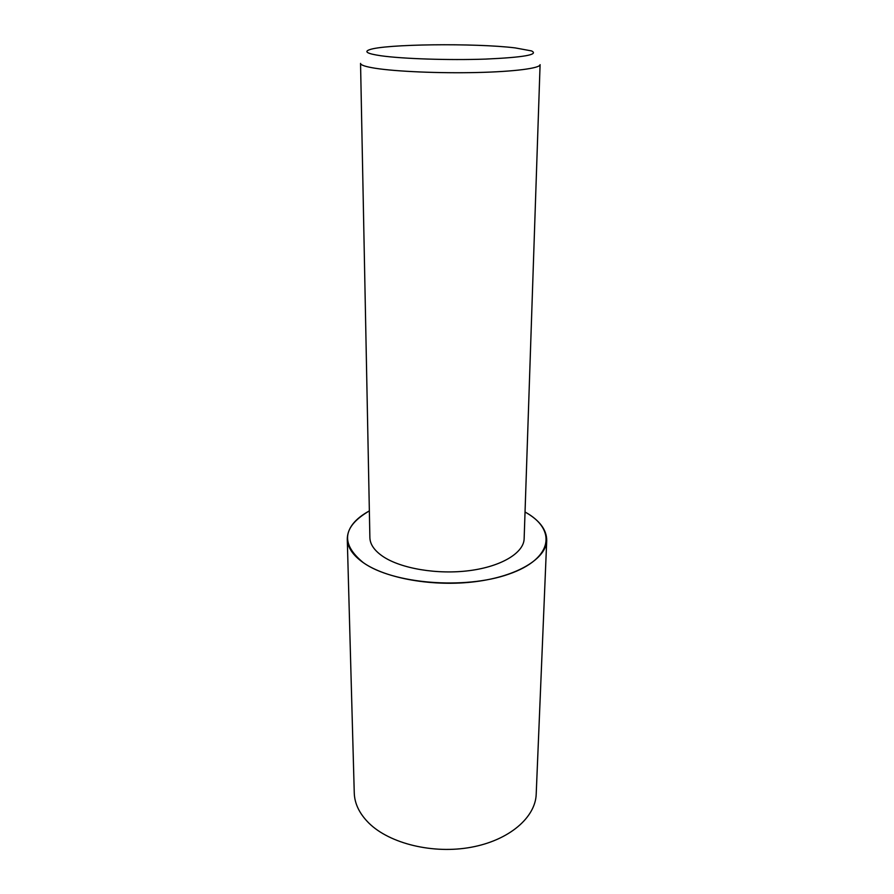 <?xml version="1.0" encoding="UTF-8"?>
<svg xmlns="http://www.w3.org/2000/svg" width="894" height="894" viewBox="0 0 894 894"><rect width="100%" height="100%" fill="white"/><g stroke="black" fill="none" stroke-linecap="round" stroke-linejoin="round"><path stroke-width="1.34" d="M369.356 510.91C342.491 526.655 340.469 543.898 363.299 562.639C392.645 583.804 464.668 589.828 508.742 574.16C553.207 558.806 556.984 529.382 525.035 512.005C539.484 520.174 546.715 529.673 546.726 540.468C546.268 558.471 517.615 576.272 475.709 581.625C433.869 587.045 385.996 578.63 363.266 562.65C352.862 555.275 347.542 547.419 347.274 539.071C347.442 528.276 354.795 518.878 369.356 510.887M546.726 540.468L536.199 794.196C535.484 817.474 509.167 840.315 471.149 847.255C433.188 854.284 389.851 843.69 369.032 823.251C359.511 813.819 354.583 803.706 354.259 792.922L347.274 539.071M540.088 64.647C540.222 68.223 514.721 71.632 477.083 72.515C439.535 73.409 396.21 71.554 375.368 68.279C365.568 66.726 360.628 65.094 360.55 63.396L369.881 537.663C370.06 544.345 374.374 550.592 382.833 556.392C400.814 568.606 437.613 574.831 469.629 570.607C501.702 566.427 523.85 552.76 524.141 538.736L540.088 64.647M515.134 47.896L531.528 50.913C539.16 54.646 523.839 57.372 485.565 59.093C449.079 60.367 402.278 58.825 380.81 55.741C367.635 53.785 363.802 51.796 369.311 49.785C384.141 44.018 475.273 42.979 515.134 47.896"/></g></svg>
